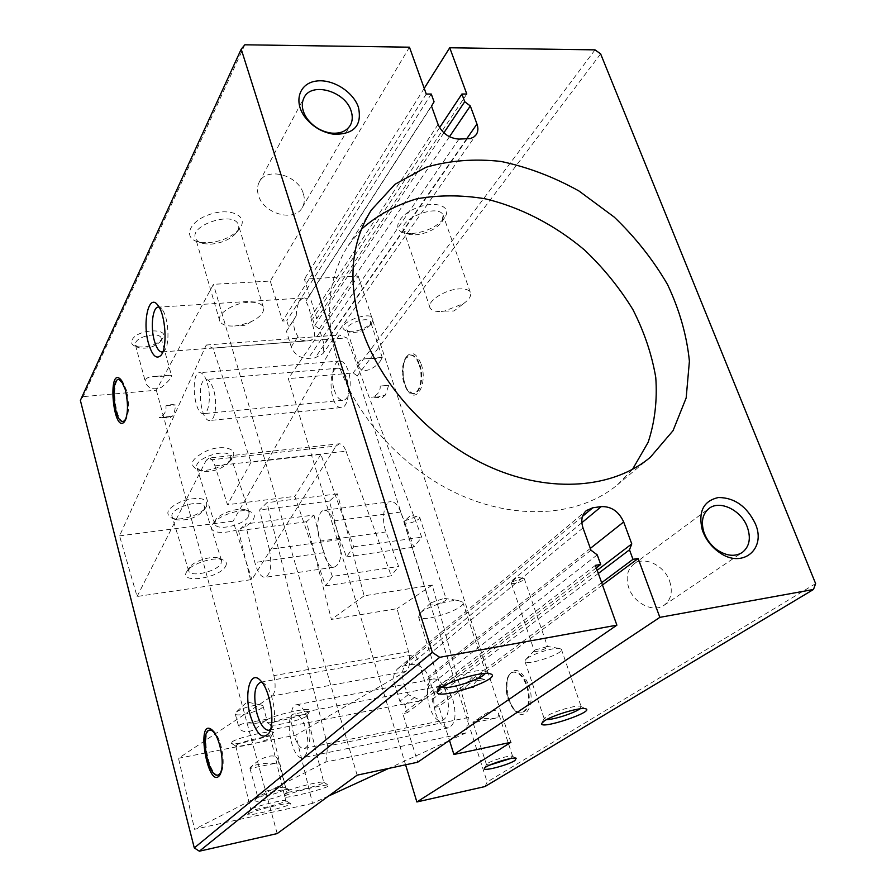 <?xml version="1.0" encoding="UTF-8"?>
<svg xmlns="http://www.w3.org/2000/svg" width="896" height="896" viewBox="0 0 896 896"><rect width="100%" height="100%" fill="white"/><g stroke="black" fill="none" stroke-linecap="round" stroke-linejoin="round"><path stroke-width="0.67" stroke-dasharray="4.48 3.36" d="M381.114 359.677C377.518 366.99 361.984 376.264 358.568 365.859C357.414 361.312 360.394 358.926 367.494 358.669C374.248 358.68 378.907 358.288 381.45 357.504L382.256 357.515L381.114 359.677M369.936 325.427L370.642 321.978C368.245 315.549 343.638 324.374 347.189 330.378L350.022 332.282C357.862 333.021 364.493 330.736 369.936 325.427M510.339 758.61L512.243 756.202C509.096 754.869 486.662 762.115 486.517 764.512L489.653 765.094M497.862 717.304L498.803 714.067C495.163 703.058 475.048 721.694 473.234 722.792L472.998 722.568C471.856 719.141 486.685 718.11 494.861 718.357L497.862 717.304M162.859 351.803L164.629 350.358C170.162 344.288 168.504 316.994 162.098 309.467L158.805 307.126L304.539 297.909C299.533 298.458 296.766 304.427 296.229 315.818L292.936 321.238L294.728 330.568L298.95 338.61L301.885 340.267L306.051 340.928C319.57 340.805 313.275 330.12 310.834 317.128C310.038 310.397 308.325 305.155 305.704 301.426L307.093 298.95L304.539 297.909M270.536 729.546L272.462 727.082C277.458 718.536 273.022 691.992 265.395 684.634L262.035 682.349M404.32 685.765L408.24 694.635L421.266 700.65C425.578 699.742 428.042 694.971 428.635 686.347L424.782 681.576L419.093 662.682L415.106 654.539C414.31 654.472 400.938 664.933 402.394 676.402L404.32 685.765M402.394 676.402L394.307 683.054C392.717 677.062 393.926 672.213 397.936 668.506L403.435 665.952L410.603 664.653C419.037 664.026 425.029 668.024 428.59 676.648L434.235 694.613L432.029 699.608L434.459 707.37L438.816 706.518L449.467 740.365M408.24 694.635L399.885 701.254L404.846 704.894L407.254 712.746L402.819 713.619L417.704 762.216M394.307 683.054L399.885 701.254M414.501 697.368L404.846 704.894M597.24 554.87L428.635 686.347M596.322 567.851L407.254 712.746M595.414 565.342L402.819 713.619M244.832 44.8L83.25 396.626L80.371 400.389M132.026 340.066C137.077 328.518 172.01 327.566 162.142 339.114C154.997 345.643 146.272 348.118 135.968 346.517C132.082 345.218 130.76 343.078 132.026 340.066M207.973 242.738C221.491 241.573 231.918 237.003 239.254 229.029C249.648 216.776 231.448 207.088 210.067 214.312C188.552 221.178 182.28 238.862 199.338 242.11L207.973 242.738M409.45 47.186L270.278 281.053L213.427 284.323L156.33 390.208L83.25 396.626M270.278 281.053L282.531 321.048L286.765 320.757L288.792 327.365L286.462 331.296L291.222 346.83C294.381 354.435 300.037 358.299 308.202 358.422L315.09 357.862L322.952 353.629L476.19 134.714M426.261 94.035L282.531 321.048M431.278 94.035L286.765 320.757M296.229 315.818L288.792 327.365M434.067 101.797L307.093 298.95M431.525 106.131L305.704 301.426M292.936 321.238L286.462 331.296M435.624 713.328C438.995 723.038 443.262 727.888 448.403 727.877C455.19 724.696 456.747 715.557 453.085 700.459C449.68 690.872 445.48 686.067 440.462 686.067C433.608 689.203 431.995 698.286 435.624 713.328M334.298 390.029C336.459 396.536 339.248 399.952 342.664 400.31C349.104 401.038 352.587 383.566 348.342 371.101C346.17 364.706 343.426 361.334 340.088 360.965C333.525 360.214 330.131 377.675 334.298 390.029M405.586 764.803L288.322 378.638L358.187 276.013L304.371 279.104L316.814 318.651L312.659 318.942L314.709 325.494L319.256 328.899L324.094 344.266L322.952 353.629M510.888 742.302L358.187 276.013M305.928 729.344C309.467 745.214 308.347 754.678 302.557 757.736C291.581 760.133 283.338 714.179 294.65 713.899C298.984 714.067 302.747 719.219 305.928 729.344M207.413 383.354C211.378 396.413 208.824 414.557 203.291 413.672C193.659 414.176 190.254 371.213 200.088 372.669C202.944 373.106 205.386 376.667 207.413 383.354M357.146 775.152L213.427 284.323M277.189 833.582L156.33 390.208M361.446 229.197L348.04 245.84C327.846 277.726 324.285 315.986 337.344 360.629C355.163 417.166 404.958 471.206 462.874 496.138C520.856 521.024 581.291 515.211 617.579 484.691L632.498 469.381M485.027 786.542L487.166 782.018L357.291 375.827L353.102 372.96L288.322 378.638M815.629 583.621L487.166 782.018M602.47 584.987L438.816 706.518M601.653 582.691L434.459 707.37M598.338 573.451L432.029 699.608M597.195 570.282L434.235 694.613M303.374 193.738C304.942 198.834 304.584 203.403 302.31 207.458C294.806 222.589 263.245 213.909 258.384 195.138C256.95 190.344 257.23 186.01 259.224 182.134C266.47 166.376 298.323 174.933 303.374 193.738M669.547 580.944C673.019 591.573 671.205 599.682 664.115 605.259C653.621 613.066 633.976 603.456 628.779 587.854C625.52 577.573 627.189 569.677 633.763 564.155C644.179 555.766 664.149 565.197 669.547 580.944M546.616 719.566L544.23 718.424L546.571 716.24C553.526 711.525 576.363 704.805 580.418 706.272L581.179 706.653L579.813 708.848M527.094 658.426C533.075 653.856 552.25 647.763 558.824 648.357L561.333 649.141C565.354 653.106 527.374 666.098 525.022 661.595L525.526 659.781L527.094 658.426M535.125 649.936L547.512 646.587C549.002 648.054 535.226 652.781 534.363 651.112L535.125 649.936M512.03 581.851L522.906 578.211L524.261 578.637L523.544 580.003C518.482 582.949 514.416 584.013 511.336 583.195L512.03 581.851M441.706 687.176L440.474 685.339L442.59 682.998C449.904 676.906 477.747 668.707 484.03 670.802L485.475 671.541L485.206 673.456M420.37 612.92C426.373 607.186 448.101 599.939 457.766 600.466L462.717 601.933C468.294 608.026 422.128 623.694 418.6 616.941L420.37 612.92M430.797 602.818L444.282 598.326L446.118 598.886C448.168 601.126 431.435 606.827 430.136 604.33L430.797 602.818M404.589 520.901L416.976 516.387L419.675 517.171L419.07 518.93C413.146 522.838 408.128 524.07 404.018 522.626L404.589 520.901M415.05 234.898C427.112 233.587 436.139 229.141 442.142 221.558L443.016 214.894C437.909 203.09 396.771 219.979 403.782 230.91L410.077 234.618L415.05 234.898M411.902 233.576C426.552 231.997 437.539 226.576 444.864 217.325C452.413 206.091 435.03 200.144 416.226 208.051C397.298 215.667 391.395 231.034 405.843 233.24L411.902 233.576M441.403 311.45L444.483 311.091L463.702 303.486C469.538 299.23 471.722 295.467 470.266 292.186C468.72 289.71 465.058 288.613 459.29 288.893C444.685 289.453 425.925 301.974 430.17 308.112C431.749 310.677 435.501 311.786 441.403 311.45M210.594 244.171C221.715 243.208 230.283 239.456 236.309 232.904C238.683 229.88 239.344 227.069 238.269 224.493C233.43 210.65 188.731 225.333 195.642 238.47C196.795 241.013 199.416 242.749 203.493 243.656L210.594 244.171M234.73 325.998L240.509 325.192L250.97 321.787C260.635 317.005 264.734 312.077 263.267 307.026C261.352 303.52 256.469 301.93 248.618 302.266C233.24 302.915 215.981 314.362 219.778 321.171C221.738 324.8 226.722 326.413 234.73 325.998M121.005 379.803L122.416 381.069L126.549 390.387C129.427 403.648 129.158 413.526 125.742 420.022L125.171 420.638M123.379 421.344C115.226 421.814 110.958 380.565 119.078 379.434M421.154 364.056C427.974 382.816 416.606 404.734 407.814 390.667C401.89 379.568 401.24 368.525 405.854 357.549C411.275 350.582 416.371 352.755 421.154 364.056M419.182 364.941C423.562 377.115 419.63 394.24 412.776 393.579L406.851 389.592C401.363 379.299 400.758 369.062 405.026 358.893L410.514 355.074C414.053 355.41 416.942 358.702 419.182 364.941M212.587 730.397L214.155 731.595C216.877 734.418 219.173 739.222 221.043 745.998C223.798 757.613 223.888 766.472 221.312 772.554L220.584 773.674M218.49 774.95C208.947 777.123 200.558 731.651 210.157 730.016M528.853 685.216C536.066 705.096 524.686 723.363 514.214 709.654C507.136 699.462 505.019 688.598 507.886 677.04C514.282 666.098 521.27 668.819 528.853 685.216M526.691 686.022C530.398 700.728 528.629 709.699 521.394 712.925C518.627 713.261 515.883 711.838 513.162 708.658C506.598 699.216 504.638 689.136 507.293 678.429C508.659 674.677 510.72 672.582 513.453 672.146C518.773 672.067 523.186 676.682 526.691 686.022M135.722 342.563C138.454 335.698 159.499 331.912 161.09 337.96L160.138 341.768C154.336 347.066 147.246 349.07 138.891 347.782L135.486 345.206L135.722 342.563M145.723 379.512C147.034 377.563 149.733 376.566 153.821 376.533C160.787 376.555 166.085 376.118 169.714 375.2L171.472 375.424C171.483 377.955 168.123 381.909 161.414 387.307C153.653 390.242 148.389 388.707 145.622 382.693L145.723 379.512M371.672 322.728L371.974 322.28C380.195 306.107 328.182 324.789 347.144 331.173C356.798 332.102 364.974 329.28 371.672 322.728M527.386 685.877C531.104 700.594 529.334 709.554 522.088 712.779C508.502 715.714 500.214 672.918 514.158 672.011C519.478 671.933 523.891 676.547 527.386 685.877M216.138 735.65L220.192 746.166C222.186 754.029 222.79 761.107 222.006 767.402M419.854 364.874C424.234 377.048 420.302 394.173 413.448 393.523C401.408 394.274 398.989 353.898 411.186 355.018C414.725 355.354 417.614 358.646 419.854 364.874M123.357 383.902L125.731 390.454C128.038 400.131 128.352 408.71 126.661 416.214M424.222 88.357L304.371 279.104M595.022 49.862L353.102 372.96M466.794 94.013L316.814 318.651M600.634 53.883L357.291 375.827M439.6 127.613L312.659 318.942M443.856 132.821L314.709 325.494M449.467 136.718L319.256 328.899M591.002 550.211L424.782 681.576M168.896 416.606L172.637 415.946C174.07 413.974 175.034 410.323 175.515 405.003L170.766 404.253L165.85 405.899C166.499 409.875 165.368 413.09 162.478 415.542L161.56 417.682L159.342 417.525L168.896 416.606L159.342 417.525M165.85 405.899L175.515 405.003M388.685 385.269L380.195 386.053C380.464 389.816 379.03 392.862 375.906 395.203L373.733 397.331L380.072 396.715L385.414 395.024L388.685 385.269L380.195 386.053M371.381 397.208L379.781 396.402M239.299 725.066L242.413 723.867C250.869 724.875 267.736 721.907 266.706 719.242L254.946 729.49C246.747 732.928 241.394 732.211 238.885 727.339L239.299 725.066M262.304 707.448C258.294 711.827 236.141 717.17 235.256 713.944L236.051 712.219C243.253 707.661 251.518 705.23 260.87 704.928L262.987 705.813L262.304 707.448M250.891 767.85L250.006 768.454C248.92 765.274 266.515 762.339 274.882 763.403C277.57 762.922 278.622 761.824 278.018 760.11C275.363 749.706 254.206 761.253 250.891 767.85M255.976 798.93C260.467 794.774 285.499 787.909 289.285 789.768C297.125 792.344 252.213 805.638 255.125 799.882L255.976 798.93M258.227 794.942C261.89 791.56 282.083 786.016 285.197 787.539L285.723 787.898C288.064 790.597 258.574 799.322 257.522 796.23L258.227 794.942M484.646 679.403L480.614 678.418L478.946 679.302C475.418 681.206 473.726 683.883 473.861 687.322L465.17 689.002L467.779 681.733L471.677 680.12C474.454 679.706 475.854 680.03 475.866 681.083L484.646 679.403L475.866 681.083M465.17 689.002L473.861 687.322M328.586 796.029L312.547 803.387L295.814 735.123L405.877 671.418C409.763 668.069 410.648 661.483 408.531 651.672L397.074 608.675L331.397 619.427L306.454 521.763L313.936 515.032L245.403 523.97L254.856 562.52C257.41 571.962 260.725 576.912 264.802 577.371L334.141 567.146C329.75 566.754 326.245 561.938 323.624 552.709L254.856 562.52M306.454 521.763L238.571 530.734L245.403 523.97M313.936 515.032L323.624 552.709M408.531 651.672L273.907 675.618L238.571 530.734M273.907 675.618C275.979 685.888 275.363 692.698 272.059 696.046L178.517 758.285L295.814 735.123M266.773 719.914C274.422 714.582 313.533 706.238 310.128 710.618C309.142 714.392 270.525 724.315 265.955 721.963L266.773 719.914M232.187 741.765C238.997 736.994 276.517 728.93 273.336 732.883C272.462 736.266 235.458 745.629 231.493 743.467L232.187 741.765M312.547 803.387L194.544 829.293L178.517 758.285M236.734 744.89C241.898 741.317 270.245 734.91 270.469 737.24L270.458 737.576C269.786 740.298 239.31 748.014 236.13 746.267L236.734 744.89M251.754 808.752C256.85 805.986 283.797 799.478 285.566 800.576L285.757 800.688C287.784 802.178 251.216 811.518 250.746 809.626L251.754 808.752M249.021 813.467C255.214 810.141 288.254 802.155 290.326 803.466C295.579 804.731 245.829 817.432 247.778 814.33L249.021 813.467M285.051 795.749C291.962 792.064 326.099 783.787 328.552 785.187C334.522 786.61 281.512 800.274 283.562 796.79L285.051 795.749M334.141 567.146C340.614 564.458 342.384 555.274 339.438 539.582L329.437 501.088L337.456 493.864L364.134 595.829L432.242 585.077L468.418 717.506L465.976 732.917L325.909 762.003L194.544 829.293M465.976 732.917L449.501 740.488M448.818 740.802L388.707 768.41M308.437 721.874C311.36 736.949 310.05 745.797 304.506 748.429C293.496 750.781 285.398 704.984 296.733 704.726C301.414 705.051 305.323 710.763 308.437 721.874M339.438 539.582L269.349 549.338L259.571 509.947L266.918 502.678L327.678 746.032L325.909 762.003M269.349 549.338C272.272 565.376 270.76 574.728 264.802 577.371M468.418 717.506L327.678 746.032M337.456 493.864L266.918 502.678M329.437 501.088L259.571 509.947M447.003 694.982C449.96 709.374 448.224 717.942 441.795 720.686C429.106 723.374 420.986 679.549 434.011 678.899C439.387 679.045 443.71 684.398 447.003 694.982M432.242 585.077L397.074 608.675M287.896 790.776C293.574 787.707 321.406 780.965 323.49 782.152L323.725 782.275C326.021 783.955 287.325 793.934 286.675 791.829L287.896 790.776M271.578 723.24C277.346 719.275 306.734 712.622 307.115 715.187L307.104 715.59C306.342 718.626 274.534 726.802 270.861 724.898L271.578 723.24M364.134 595.829L331.397 619.427M214.928 465.864L346.035 451.203C344.198 446.41 342.003 443.934 339.45 443.766L209.07 458.024C211.277 458.248 213.226 460.869 214.928 465.864L227.483 504.706L294.829 496.35L325.562 585.861L332.371 576.419L398.619 566.462L385.986 531.933C381.058 519.299 384.003 501.357 391.115 501.637L324.587 510.25C317.923 509.88 315.37 528.136 320.13 541.083L385.986 531.933M325.562 585.861L391.25 575.814L398.619 566.462M332.371 576.419L320.13 541.083M346.035 451.203L391.25 575.814M209.07 458.024L206.181 460.342L336.045 446.062L339.45 443.766M253.4 519.232C255.438 515.469 254.139 512.87 249.491 511.414C239.926 508.29 217.694 515.872 213.046 523.846C203.011 538.171 246.176 533.008 253.4 519.232M225.579 566.317C227.282 563.203 226.24 561.008 222.443 559.709C213.685 556.494 191.195 563.853 186.928 571.334C177.89 584.226 219.139 578.682 225.579 566.317M324.587 510.25C328.115 510.451 331.173 514.035 333.782 520.979L346.427 556.909L353.707 546.818L320.869 454.384L251.037 462.202L212.946 348.141L206.237 345.027L119.549 535.875L137.088 596.49L251.91 579.544L336.045 446.062M137.088 596.49L206.181 460.342M119.549 535.875L233.05 521.203L251.91 579.544M221.054 563.506L221.491 560.314L218.456 558.074C211.254 555.442 192.92 561.434 189.392 567.582L188.754 571.032C190.68 577.718 217.09 571.514 221.054 563.506M204.12 509.925L204.478 506.554C201.768 497.773 167.922 508.76 172.234 517.037L175.75 519.68C186.894 521.035 196.224 518 203.728 510.574L204.12 509.925M206.55 506.296C207.939 498.299 200.155 496.418 183.198 500.662C167.653 507.595 163.923 513.442 171.998 518.179C181.037 521.315 201.466 514.662 206.069 507.102L206.55 506.296M232.882 456.882C237.574 448.672 223.138 444.651 208.006 450.274C191.554 458.136 188.059 464.61 197.512 469.694C207.267 472.685 227.326 465.853 232.288 457.856L232.882 456.882M206.237 345.027L339.214 334.992L233.05 521.203M346.158 376.925C343.986 371.381 341.387 368.469 338.363 368.189C326.917 366.99 329.773 408.318 341.04 407.613C347.794 408.408 351.075 389.29 346.158 376.925M333.782 520.979L400.792 512.053L413.851 547.142L421.714 537.163L346.886 337.893L339.214 334.992M400.792 512.053C398.093 505.277 394.867 501.805 391.115 501.637M212.946 348.141L346.886 337.893M353.707 546.818L421.714 537.163M346.427 556.909L413.851 547.142M213.248 388.718C211.243 382.917 208.925 379.848 206.293 379.512C196.381 378.101 199.853 421.053 209.563 420.515C215.421 421.467 217.806 401.643 213.248 388.718M251.037 462.202L227.483 504.706M230.373 460.6L230.765 456.568C227.517 446.891 192.114 458.931 197.03 468.059L201.331 471.117C212.811 472.382 222.331 469.134 229.891 461.395L230.373 460.6M248.64 516.264L249.133 512.445L245.392 509.835C237.541 507.282 219.408 513.464 215.589 520.005L214.85 524.149C217.134 531.406 244.261 525.022 248.64 516.264M320.869 454.384L294.829 496.35M582.512 516.354L403.435 665.952M583.005 527.934L419.093 662.682M297.64 337.12L291.222 346.83M458.965 139.104L308.202 358.422M467.118 138.981L315.09 357.862M438.088 124.421L310.834 317.128M590.352 548.386L428.59 676.648M581.84 522.704L410.603 664.653M466.57 138.992L324.094 344.266M405.877 671.418L272.059 696.046M382.256 357.515L370.642 321.978M358.568 365.859L347.189 330.378M512.658 756.426L498.803 714.067M486.562 764.848L472.998 722.568M162.534 351.904L306.051 340.928M265.395 684.634L260.68 680.725M272.462 727.082L269.315 732.67M269.282 730.184L421.266 700.65M260.702 682.203L415.106 654.539M397.936 668.506L586.354 510.574M371.37 209.989L348.04 245.84M650.373 457.229L617.579 484.691M302.31 207.458L350.246 125.384M259.224 182.134L304.024 97.709M664.115 605.259L742.168 552.552M633.763 564.155L709.027 508.458M544.23 718.424L541.89 722.96M580.418 706.272L585.48 708.725M525.022 661.595L544.331 719.018M561.333 649.141L581.179 706.653M534.554 650.429L525.526 659.781M546.582 646.296L558.824 648.357M511.336 583.195L534.363 651.112M524.261 578.637L547.512 646.587M522.906 578.211L516.566 577.304L511.694 582.165M440.474 685.339L437.595 690.626M484.03 670.802L489.989 673.736M418.6 616.941L440.608 686.515M462.717 601.933L485.475 671.541M430.629 602.986L419.899 613.357M444.282 598.326L457.766 600.466M404.018 522.626L430.136 604.33M419.675 517.171L446.118 598.886M416.976 516.387L410.458 515.57L404.914 520.587M442.142 221.558L444.864 217.325M410.077 234.618L405.843 233.24M470.266 292.186L443.016 214.894M430.17 308.112L403.782 230.91M444.483 311.091L453.958 311.002L463.702 303.486M236.309 232.904L239.254 229.029M203.493 243.656L199.338 242.11M263.267 307.026L238.269 224.493M219.778 321.171L195.642 238.47M240.509 325.192L244.989 325.741L250.97 321.787M162.098 309.467L157.864 305.29M164.629 350.358L161.258 354.95M122.416 381.069L120.882 379.646M125.742 420.022L124.645 421.523M406.851 389.592L407.814 390.667M405.026 358.893L405.854 357.549M214.155 731.595L212.442 730.251M221.312 772.554L220.181 774.525M513.162 708.658L514.214 709.654M507.293 678.429L507.886 677.04M160.138 341.768L162.142 339.114M138.891 347.782L135.968 346.517M135.486 345.206L145.622 382.693M161.09 337.96L171.472 375.424M370.182 325.069L371.974 322.28M350.022 332.282L347.144 331.173M486.517 764.512L484.568 768.219M512.243 756.202L516.208 758.229M494.861 718.357L473.234 722.792M514.158 672.011L513.453 672.146M522.088 712.779L521.394 712.925M440.462 686.067L294.65 713.899M448.403 727.877L302.557 757.736M381.45 357.504L367.494 358.669M169.714 375.2L153.821 376.533M411.186 355.018L410.514 355.074M413.448 393.523L412.776 393.579M123.256 421.355L122.584 421.422M340.088 360.965L200.088 372.669M342.664 400.31L203.291 413.672M168.773 416.987L161.56 417.682M162.478 417.626L169.277 418.197L172.637 415.946M380.072 396.715L373.733 397.331M374.349 397.309L382.077 397.701L385.414 395.024M266.717 719.23L242.413 723.867M260.87 704.928L246.994 702.061L236.051 712.219M235.256 713.944L238.885 727.339M262.987 705.813L266.706 719.242M274.882 763.403L250.006 768.499M257.544 795.715L255.125 799.882M285.197 787.539L289.285 789.768M250.006 768.454L257.522 796.23M278.018 760.11L285.723 787.898M480.928 678.474L472.494 676.928L467.779 681.733M480.614 678.418L471.677 680.12M270.458 737.576L273.336 732.883M236.13 746.267L231.493 743.467M235.794 746.021L250.746 809.626M270.469 737.24L285.757 800.688M250.734 809.469L247.778 814.33M285.566 800.576L290.326 803.466M304.506 748.429L441.795 720.686M296.733 704.726L434.011 678.899M286.664 791.638L283.562 796.79M323.49 782.152L328.552 785.187M270.446 724.606L286.675 791.829M307.115 715.187L323.725 782.275M307.104 715.59L310.128 710.618M270.861 724.898L265.955 721.963M189.392 567.582L186.928 571.334M218.456 558.074L222.443 559.709M221.491 560.314L204.478 506.554M188.754 571.032L172.234 517.037M203.728 510.574L206.069 507.102M175.75 519.68L171.998 518.179M338.363 368.189L206.293 379.512M341.04 407.613L209.563 420.515M229.891 461.395L232.288 457.856M201.331 471.117L197.512 469.694M249.133 512.445L230.765 456.568M214.85 524.149L197.03 468.059M215.589 520.005L213.046 523.846M245.392 509.835L249.491 511.414"/><path stroke-width="1.34" d="M489.653 765.094L510.339 758.61M158.805 307.126C152.802 305.794 150.17 326.581 154.37 340.827C156.363 347.704 158.771 351.422 161.605 351.982L162.859 351.803M250.499 716.038C256.738 734.933 263.01 740.477 269.315 732.67C275.397 722.277 269.954 689.662 260.68 680.725C250.365 668.886 243.746 693.078 250.499 716.038M262.035 682.349L260.702 682.203C254.386 685.451 253.142 695.901 256.962 713.541C260.221 724.405 264.13 729.994 268.699 730.296L270.536 729.546M600.712 564.491L595.414 565.342L616.885 625.162L439.678 657.328L432.354 652.434L241.214 49.168L244.832 44.8L409.45 47.186L426.261 94.035L431.278 94.035L434.067 101.797L431.525 106.131L438.088 124.421C442.288 133.437 449.243 138.331 458.965 139.104L470.31 138.578L473.693 137.122L476.19 134.714C478.162 131.734 478.419 128.173 476.963 124.018L470.31 105.963L464.722 101.707L461.899 94.024L466.794 94.013L449.736 47.768L595.022 49.862L600.634 53.883L815.629 583.621L813.478 589.467L659.848 617.355L638.131 558.499L632.979 559.328L629.485 549.819L631.77 543.906L623.672 521.965C618.789 511.414 611.318 506.296 601.272 506.598L592.771 507.786L586.354 510.574C581.784 514.819 580.675 520.61 583.005 527.934L591.002 550.211L597.24 554.87L600.712 564.491L596.322 567.851M616.885 625.162L417.704 762.216L357.146 775.152L277.189 833.582L199.36 851.2L439.678 657.328M439.757 688.52C448.571 681.195 482.462 671.227 489.989 673.736C506.453 677.925 433.115 702.307 437.214 691.32L439.757 688.52M432.354 652.434L194.286 847.918L199.36 851.2M219.878 745.808C222.858 758.386 222.958 767.95 220.181 774.525C208.331 793.397 194.634 714.672 212.442 730.251C215.376 733.298 217.862 738.483 219.878 745.808M125.339 389.715C128.442 404.062 128.162 414.736 124.477 421.747C113.142 434.952 107.072 364.65 120.882 379.646L125.339 389.715M148.557 343.605C152.32 355.802 156.464 359.699 161 355.309C167.72 347.962 165.67 314.462 157.864 305.29C148.938 292.555 142.117 322.034 148.557 343.605M241.214 49.168L80.371 400.389L194.286 847.918M659.848 617.355L453.902 754.477L510.888 742.302L416.875 801.965L405.586 764.803M453.902 754.477L449.467 740.365M632.498 469.381L648.178 442.221C654.853 421.87 657.384 400.277 655.76 377.429C651.818 354.357 644.179 331.699 632.822 309.445C619.573 287.851 603.557 268.117 584.774 250.208C555.061 225.086 520.587 207.222 485.016 198.755C461.317 194.869 438.491 194.914 416.562 198.89C395.606 205.162 377.238 215.264 361.446 229.197M361.29 327.432C380.072 385.594 431.827 441.582 491.635 467.678C551.51 493.73 613.525 488.219 650.373 457.229L673.042 430.674L686.168 397.947L689.405 361.222C686.806 335.496 679.515 309.938 667.554 284.57C653.206 259.907 635.41 237.395 614.163 217.045L579.085 191.061C553.75 176.926 527.71 167.059 500.965 161.437C474.421 158.514 449.4 160.474 425.902 167.317L394.99 184.285L371.37 209.989C350.851 242.368 347.491 281.523 361.29 327.432M755.339 523.734C766.696 549.203 742.134 569.341 719.074 552.261C710.998 546.482 705.387 538.978 702.229 529.771C698.051 511.605 703.461 500.853 718.469 497.515C734.586 497.661 746.872 506.397 755.339 523.734M358.445 107.341C362.242 125.474 354.077 134.445 333.928 134.266C322.056 132.406 312.346 126.616 304.797 116.883C293.496 101.595 299.197 83.642 315.627 81.166C331.878 78.322 353.181 91.403 358.445 107.341M416.875 801.965L485.027 786.542L813.478 589.467M514.875 760.581L516.208 758.229C512.366 756.594 484.579 765.565 484.434 768.477C482.686 771.736 507.696 765.229 514.875 760.581M544.466 720.821C552.866 715.142 580.619 706.966 585.48 708.725C596.198 711.312 539.19 730.397 541.643 723.43L544.466 720.821M638.131 558.499L602.47 584.987M632.979 559.328L601.653 582.691M629.485 549.819L598.338 573.451M631.77 543.906L597.195 570.282M351.131 111.037C352.878 116.413 352.587 121.195 350.246 125.384C346.416 131.342 340.01 133.907 331.027 133.056C321.339 131.544 313.432 126.818 307.272 118.877C302.03 111.227 300.944 104.171 304.024 97.709C311.483 81.413 345.453 91.224 351.131 111.037M747.23 526.87C751.184 538.194 749.493 546.75 742.168 552.552C734.955 556.864 726.746 556.069 717.539 550.166C710.954 545.451 706.373 539.336 703.797 531.832C700.874 521.55 702.621 513.766 709.027 508.458C719.802 499.755 741.104 510.093 747.23 526.87M579.813 708.848C574.515 713.026 553.381 719.846 546.616 719.566M485.206 673.456C481.488 679.437 448.202 689.92 441.706 687.176M125.171 420.638L123.256 421.355M119.078 379.434L121.005 379.803M220.584 773.674L218.042 775.04M210.157 730.016L212.587 730.397M222.006 767.402C221.267 772.173 219.811 774.749 217.638 775.13C207.816 777.291 199.618 730.117 209.776 730.094C211.814 729.96 213.931 731.819 216.138 735.65M126.661 416.214C125.664 419.72 124.309 421.456 122.584 421.422C113.982 421.803 110.186 377.854 118.989 379.445L123.357 383.902M449.736 47.768L424.222 88.357M461.899 94.024L439.6 127.613M464.722 101.707L443.856 132.821M470.31 105.963L449.467 136.718M449.501 740.488L448.818 740.802M388.707 768.41L328.586 796.029M592.771 507.786L582.512 516.354M623.672 521.965L590.352 548.386M601.272 506.598L581.84 522.704M476.963 124.018L466.57 138.992M161.605 351.982L162.534 351.904M268.699 730.296L269.282 730.184M331.027 133.056L333.928 134.266M307.272 118.877L304.797 116.883M717.539 550.166L719.074 552.261M703.797 531.832L702.229 529.771M437.595 690.626L437.214 691.32M210.616 729.926L209.776 730.094M119.795 379.378L118.989 379.445"/></g></svg>
